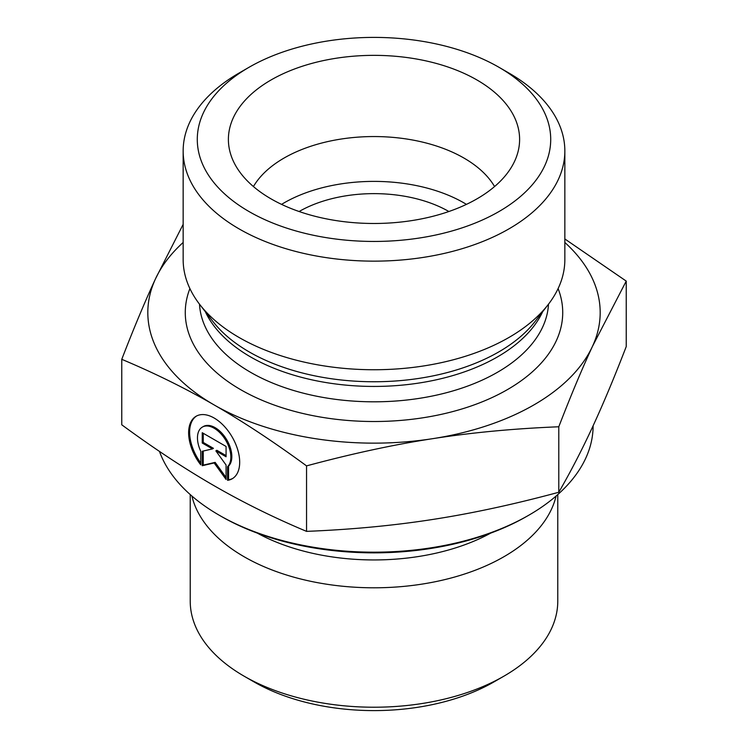 <?xml version="1.0" encoding="UTF-8"?>
<svg xmlns="http://www.w3.org/2000/svg" width="748" height="748" viewBox="0 0 748 748"><rect width="100%" height="100%" fill="white"/><g stroke="black" fill="none" stroke-linecap="round" stroke-linejoin="round"><path stroke-width="1.12" d="M227.57 480.319L227.57 466.705A23.581 13.623 -120 0 0 225.054 439.207A23.581 13.623 -120 0 0 202.353 427.089A23.581 13.623 -120 0 0 200.744 451.24L200.744 464.854A36.091 20.851 60 0 1 196.098 416.262A36.091 20.851 60 0 1 232.207 437.075A36.091 20.851 60 0 1 232.217 478.757A36.091 20.851 60 0 1 227.57 480.319L228.561 479.739A36.091 20.851 -120 0 0 232.712 478.458M196.602 415.981A36.091 20.851 -120 0 0 200.744 462.956M202.353 427.089L203.353 426.51A23.581 13.623 60 0 1 226.046 438.627A23.581 13.623 60 0 1 228.561 466.126L228.561 479.739M227.57 466.705L228.561 466.126M203.241 433.279L203.241 442.442L213.451 448.333L212.451 448.912L202.241 443.022L202.241 432.709L226.074 446.453L226.074 456.766L215.863 450.876L226.074 465.022L226.074 479.459L214.152 462.956L202.241 465.714L202.241 451.268L212.451 448.912M202.241 443.022L203.241 442.442M203.241 451.044L203.241 465.134L215.153 462.376L226.074 477.505M202.241 465.714L203.241 465.134M214.152 462.956L215.153 462.376M215.863 450.876L216.864 450.296L226.074 455.616M557.774 494.568L557.774 601.121A183.774 106.104 180 0 1 503.946 676.145A183.774 106.104 180 0 1 244.054 676.145A183.774 106.104 180 0 1 190.226 601.121L190.226 494.568M244.054 676.145L254.049 681.914A169.637 97.941 0 0 0 493.951 681.914L503.946 676.145M556.082 496.046A183.774 106.104 180 0 1 374 587.797A183.774 106.104 180 0 1 191.918 496.046M121.765 359.321L121.765 424.808C154.387 448.744 185.186 469.061 214.152 485.742C243.128 502.469 273.927 517.681 306.549 531.37C351.083 529.584 393.121 525.62 432.671 519.467C472.212 513.362 514.25 504.292 558.784 492.259C570.696 471.661 581.935 449.931 592.51 427.08C603.084 404.257 614.323 377.431 626.235 346.586L626.235 281.098L592.51 346.277C582.094 368.727 570.855 395.552 558.784 426.771C513.661 428.613 471.623 432.578 432.671 438.674C393.71 444.658 351.672 453.727 306.549 465.882C273.497 441.666 242.698 421.348 214.152 404.949L214.068 404.892C185.551 388.408 154.789 373.215 121.765 359.321C133.827 328.11 145.075 301.276 155.491 278.836L183.157 224.344M306.549 531.37L306.549 465.882M558.784 492.259L558.784 426.771M219.061 515.129L221.062 516.279A216.284 124.869 0 0 0 526.938 516.279L528.939 515.129A219.117 126.506 180 0 1 219.061 515.129A219.117 126.506 180 0 1 159.464 451.39M593.117 425.771A219.117 126.506 180 0 1 528.939 515.129M299.116 211.516A106.02 61.214 180 0 1 448.884 211.516M564.843 238.958L626.235 281.098M214.152 404.949A226.186 130.582 0 0 0 432.671 438.674A226.186 130.582 0 0 0 592.51 346.277A226.186 130.582 0 0 0 564.843 242.464M183.157 242.464A226.186 130.582 0 0 0 155.491 278.836A226.186 130.582 0 0 0 214.068 404.892M494.568 186.551A127.225 73.454 0 0 0 463.966 158.071A127.225 73.454 0 0 0 253.432 186.551M476.962 79.98A145.608 84.066 180 0 1 517.953 152.059A145.608 84.066 180 0 1 419.422 219.286A145.608 84.066 180 0 1 271.038 198.865A145.608 84.066 180 0 1 230.047 152.059A145.608 84.066 180 0 1 308.298 64.403A145.608 84.066 180 0 1 476.962 79.98M466.434 204.372A127.225 73.454 0 0 0 281.566 204.372M564.843 150.965L564.843 259.556A190.843 110.18 180 0 1 548.219 304.539A190.843 110.18 180 0 1 239.051 337.47A190.843 110.18 180 0 1 199.781 304.539A190.843 110.18 180 0 1 183.157 259.556L183.157 150.965A190.843 110.18 0 0 0 239.051 228.869A190.843 110.18 0 0 0 447.033 252.759A190.843 110.18 0 0 0 564.843 150.965A190.843 110.18 0 0 0 508.949 73.052L498.953 67.283A176.706 102.018 180 0 1 498.953 211.562A176.706 102.018 180 0 1 249.047 211.562A176.706 102.018 180 0 1 249.047 67.283A176.706 102.018 180 0 1 498.953 67.283M249.047 67.283L239.051 73.052A190.843 110.18 0 0 0 183.157 150.965M257.284 533.109A169.787 98.025 0 0 0 490.716 533.109M189.899 288.588A188.72 108.956 0 0 0 240.557 389.605A188.72 108.956 0 0 0 465.078 407.987A188.72 108.956 0 0 0 558.101 288.588M548.219 304.539L535.101 321.462A176.481 101.887 180 0 1 249.206 351.915A176.481 101.887 180 0 1 212.899 321.462L199.781 304.539M205.373 311.757A174.583 100.793 0 0 0 250.552 356.918A174.583 100.793 0 0 0 542.627 311.757M548.499 304.165A174.583 100.793 180 0 1 438.281 394.729A174.583 100.793 180 0 1 250.552 372.289A174.583 100.793 180 0 1 199.501 304.165"/></g></svg>
